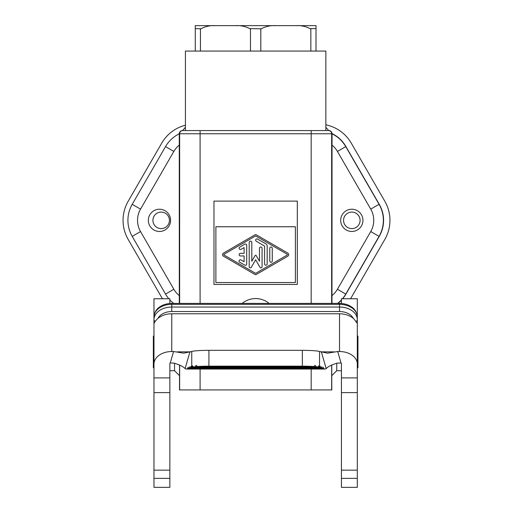 <?xml version="1.0" encoding="UTF-8"?>
<svg xmlns="http://www.w3.org/2000/svg" width="513" height="513" viewBox="0 0 513 513"><rect width="100%" height="100%" fill="white"/><g stroke="black" fill="none" stroke-linecap="round" stroke-linejoin="round"><path stroke-width="0.77" d="M242.162 303.414A21.161 21.161 0 0 1 269.12 303.414M200.102 369.046L200.102 389.938L179.492 389.938L179.544 364.942M200.102 389.938L331.789 389.938L331.744 364.942M332.033 133.572A3.174 3.174 0 0 1 332.039 133.758L331.975 303.414M331.994 133.797A32.056 32.056 0 0 1 345.756 146.609L379.075 204.315A32.056 32.056 0 0 1 379.075 236.371L345.756 294.077A32.056 32.056 0 0 1 342.466 298.752A32.056 32.056 0 0 0 345.756 294.077L337.426 289.268A22.444 22.444 0 0 1 331.969 295.603M342.716 298.752A31.774 31.774 0 0 0 345.762 294.372L379.331 236.23A31.774 31.774 0 0 0 379.331 204.456L345.762 146.314A31.774 31.774 0 0 0 332.001 133.56A3.174 3.174 0 0 0 328.833 130.578L325.858 130.578L325.858 127.307L325.858 130.578M185.424 130.578L185.424 127.307L185.424 130.578L182.455 130.578L328.833 130.578M182.532 130.578L185.424 127.307L185.424 51.069L325.858 51.069L325.858 127.307L328.756 130.578M332.039 133.758L331.648 133.758A3.174 3.174 90 0 0 328.467 130.578A3.174 3.174 90 0 1 331.648 133.758L331.648 303.414M182.814 130.578A3.174 3.174 90 0 0 179.64 133.758L179.274 133.758A3.174 3.174 0 0 1 182.455 130.578M179.306 303.414L179.274 133.758M159.466 231.466A11.119 11.119 0 0 1 148.347 220.34A11.119 11.119 0 0 1 159.466 209.221A11.119 11.119 0 0 1 170.585 220.34A11.119 11.119 0 0 1 159.466 231.466M165.526 146.609A32.056 32.056 0 0 1 179.287 133.797A32.056 32.056 0 0 0 165.526 146.609L132.213 204.315L165.526 146.609L173.856 151.418A22.444 22.444 0 0 1 179.313 145.083M173.689 303.414A32.056 32.056 0 0 1 169.854 299.925M168.815 298.752A32.056 32.056 0 0 1 165.526 294.077L132.213 236.371A32.056 32.056 0 0 1 132.213 204.315L140.543 209.124L173.856 151.418M174.535 363.198L174.535 370.7L179.492 375.657M153.971 367.815L153.342 367.815L153.342 336.079L153.971 336.079M331.789 375.657L336.752 370.7L336.752 363.198M357.317 336.079L357.946 336.079L357.946 367.815L357.317 367.815M153.971 341.517L153.342 341.517M357.946 341.517L357.317 341.517M341.427 299.925A32.056 32.056 0 0 1 337.599 303.414A32.056 32.056 0 0 0 341.427 299.925M351.815 231.466A11.119 11.119 0 0 1 340.696 220.34A11.119 11.119 0 0 1 351.815 209.221A11.119 11.119 0 0 1 362.941 220.34A11.119 11.119 0 0 1 351.815 231.466M370.745 231.562L379.075 236.371A32.056 32.056 0 0 0 379.075 204.315L345.756 146.609L337.426 151.418L370.745 209.124A22.444 22.444 0 0 1 370.745 231.562L337.426 289.268M213.966 284.459L297.316 284.459L297.316 201.109L213.966 201.109L213.966 284.459M295.392 282.535L295.392 226.752L215.89 226.752L215.89 282.535L295.392 282.535M223.45 256.173A1.763 1.763 0 0 1 223.45 253.121L254.999 234.813A1.282 1.282 0 0 1 256.288 234.813L287.838 253.121A1.763 1.763 0 0 1 287.838 256.173L256.288 274.481A1.282 1.282 0 0 1 254.999 274.481L223.45 256.173M287.197 254.23L255.641 235.922L224.098 254.23A0.481 0.481 0 0 0 224.098 255.064L255.641 273.371L287.197 255.064A0.481 0.481 0 0 0 287.197 254.23M269.78 261.034A1.244 1.244 0 0 0 271.024 262.284A1.244 1.244 0 0 0 272.262 261.034L272.262 248.254A1.244 1.244 0 0 0 271.024 247.016A1.244 1.244 0 0 0 269.78 248.254L269.78 261.034M244.797 265.112A1.282 1.282 0 0 0 246.708 263.996L246.708 245.297A1.282 1.282 0 0 0 244.778 244.194L239.776 247.125A1.27 1.27 0 0 0 239.321 248.856A1.27 1.27 0 0 0 241.052 249.324L244.105 247.58L244.105 253.345L240.43 253.345A1.302 1.302 0 0 0 239.135 254.647A1.302 1.302 0 0 0 240.43 255.949L244.105 255.949L244.105 261.713L241.007 259.944A1.321 1.321 0 0 0 239.212 260.437A1.321 1.321 0 0 0 239.706 262.233L244.797 265.112M262.085 266.734A1.122 1.122 0 0 1 259.995 267.299L255.641 259.79L251.293 267.299A1.122 1.122 0 0 1 249.196 266.734L249.196 242.431A1.302 1.302 0 0 1 250.498 241.129A1.302 1.302 0 0 1 251.8 242.431L251.8 261.258L255.089 255.589A0.641 0.641 0 0 1 256.199 255.589L259.488 261.258L259.488 248.311A1.295 1.295 0 0 1 260.79 247.016A1.295 1.295 0 0 1 262.085 248.311L262.085 266.734M265.875 243.816A2.565 2.565 0 0 1 267.177 246.041L267.177 263.919A1.295 1.295 0 0 1 265.881 265.221A1.295 1.295 0 0 1 264.58 263.919L264.58 246.105L256.32 241.245A1.238 1.238 0 0 1 255.833 239.533A1.238 1.238 0 0 1 257.564 239.096L265.875 243.816M343.556 220.34A8.259 8.259 0 0 0 351.815 228.606A8.259 8.259 0 0 0 360.081 220.34A8.259 8.259 0 0 0 351.815 212.081A8.259 8.259 0 0 0 343.556 220.34M152.919 220.34A8.259 8.259 0 0 0 161.185 228.606A8.259 8.259 0 0 0 169.444 220.34A8.259 8.259 0 0 0 161.185 212.081A8.259 8.259 0 0 0 152.919 220.34M162.454 298.752A38.129 38.129 0 0 1 161.73 297.553L128.16 239.404A38.129 38.129 0 0 1 128.16 201.282L161.73 143.133A38.129 38.129 0 0 1 185.424 125.23M350.546 298.752A38.129 38.129 0 0 0 351.27 297.553L384.84 239.404A38.129 38.129 0 0 0 384.84 201.282L351.27 143.133A38.129 38.129 0 0 0 325.858 124.839M337.945 303.414A31.774 31.774 0 0 0 341.427 300.214M357.317 319.144L357.317 298.752L341.427 298.752L341.427 303.491M341.427 478.366L341.427 487.35L357.317 487.35L357.317 478.366L341.427 478.366L341.427 470.152L357.317 470.152L357.317 478.366M341.042 363.012L337.708 351.527L327.518 353.143L319.541 351.482L319.541 367.308A17.795 1.552 180 0 0 319.208 367.212L318.72 365.833L318.118 366.987A17.795 1.552 180 0 0 316.245 366.737L315.123 365.365L313.757 366.519A17.795 1.552 180 0 0 302.356 366.16L208.926 366.16A17.795 1.552 180 0 0 197.531 366.519L196.158 365.365L195.036 366.737A17.795 1.552 180 0 0 193.17 366.987L192.567 365.833L192.08 367.212A17.795 1.552 180 0 0 191.74 367.308L191.272 367.462L190.932 366.301L190.592 367.68L189.823 367.93L189.483 366.776L189.143 368.154L188.38 368.398L188.04 367.244L187.7 368.623L323.588 368.623L325.127 369.046L326.21 368.629C327.736 366.731 331.436 364.884 337.31 363.089L341.042 363.012A1.27 0.898 0 0 1 341.427 363.659L341.427 470.152M153.971 392.618L169.854 392.618L169.854 487.35L153.971 487.35L153.971 329.25M153.971 319.105L153.971 316.925A17.795 12.581 0 0 1 171.765 304.344L171.765 303.414C167.533 303.44 163.762 304.453 160.46 306.453C158.588 307.582 154.516 310.314 153.971 316.925L153.971 320.074M357.317 320.074L357.317 316.925A17.795 12.581 180 0 0 339.523 304.344L339.523 303.414C343.755 303.44 347.519 304.453 350.828 306.453C352.694 307.582 356.766 310.314 357.317 316.925L357.317 322.767A3.174 2.244 -0 0 1 357.215 323.331L354.137 319.189A17.795 12.581 180 0 0 353.284 318.387A17.795 12.581 180 0 0 339.523 313.783L171.765 313.783A17.795 12.581 180 0 0 158.004 318.387A17.795 12.581 180 0 0 157.145 319.189L155.144 321.369A3.174 2.244 180 0 1 153.971 319.625L153.971 377.895L169.854 377.895L169.854 363.659A1.27 0.898 0 0 1 170.245 363.012L173.58 351.527L171.765 351.527A17.795 12.581 180 0 0 153.971 364.108M169.854 303.491L169.854 298.752L153.971 298.752L153.971 319.144M169.854 392.618L169.854 377.895M174.535 370.7L169.854 370.7L169.854 363.659M153.971 478.366L169.854 478.366M341.427 392.618L357.317 392.618L357.317 321.465M357.317 392.618L357.317 470.152M357.317 364.108A17.795 12.581 180 0 0 339.523 351.527L337.708 351.527M357.317 336.695L357.317 377.895L341.427 377.895M155.144 321.369L154.073 323.331A3.174 2.244 180 0 1 153.971 322.767M319.541 351.482A17.795 1.552 180 0 0 302.356 350.334L208.926 350.334A17.795 1.552 180 0 0 191.74 351.482L183.763 353.143L173.58 351.527M327.865 353.156L327.518 353.143M319.541 367.308L191.272 367.462M188.38 368.398L322.908 368.398L322.138 368.154L321.798 366.776L321.459 367.93L320.696 367.68L320.349 366.301L320.009 367.462M322.908 368.398L323.248 367.244L323.588 368.623M187.7 368.623L186.161 369.046L185.078 368.629C183.545 366.731 179.845 364.884 173.978 363.089L170.245 363.012M183.763 353.143L183.417 353.156M197.531 366.519L313.757 366.519M319.208 367.212L192.08 367.212M316.245 366.737L195.036 366.737M318.118 366.987L193.17 366.987M322.138 368.154L189.143 368.154M320.696 367.68L190.592 367.68M321.459 367.93L189.823 367.93M195.273 28.824L195.273 25.65L316.008 25.65L316.008 28.824M215.563 25.65C210.375 25.291 205.469 26.355 200.846 28.824L195.273 28.606L195.273 51.069M200.442 28.606L200.442 51.069M275.93 25.65C270.742 25.291 265.837 26.355 261.213 28.824L250.472 28.606L250.472 51.069M250.472 28.606L250.068 28.824C245.445 26.355 240.539 25.291 235.352 25.65M295.719 25.65C300.907 25.291 305.812 26.355 310.436 28.824L310.84 28.606L310.84 51.069M316.008 51.069L316.008 28.606L310.84 28.606M260.809 28.606L260.809 51.069M331.648 364.987L331.648 389.938M331.969 145.083A22.444 22.444 0 0 1 337.426 151.418M311.186 130.578L311.186 133.758L179.64 133.758L179.64 303.414M331.648 133.758L311.186 133.758L311.186 303.414M200.102 130.578L200.102 303.414M179.64 389.938L179.64 364.987M179.313 295.603A22.444 22.444 0 0 1 173.856 289.268L140.543 231.562A22.444 22.444 0 0 1 140.543 209.124M165.526 294.077L173.856 289.268M153.971 354.669L153.342 354.669M357.317 354.669L357.946 354.669M370.745 209.124L379.075 204.315A32.056 32.056 0 0 1 379.075 236.371M140.543 231.562L132.213 236.371A32.056 32.056 0 0 1 132.213 204.315M311.186 389.938L311.186 369.046M153.971 470.152L169.854 470.152M339.523 313.783L339.523 351.527M356.144 321.369A3.174 2.244 -0 0 0 357.317 319.625A17.795 12.581 180 0 0 339.523 307.043L171.765 307.043L171.765 304.344L339.523 304.344L339.523 311.532L171.765 311.532L171.765 307.043A17.795 12.581 0 0 0 153.971 319.625M353.284 318.387A14.614 10.337 180 0 0 339.523 311.532M158.004 318.387A14.614 10.337 0 0 1 171.765 311.532M171.765 313.783L171.765 351.527M177.235 351.854L190.586 351.854M320.696 351.854L334.046 351.854M326.21 368.629L321.407 352.085M186.636 368.969L324.646 368.969M185.078 368.629L189.881 352.085M302.356 350.334L302.356 366.16M208.926 350.334L208.926 366.16M191.74 351.482L191.74 367.308M336.752 370.7L341.427 370.7M339.523 303.414L171.765 303.414M186.168 369.046L325.12 369.046"/></g></svg>
